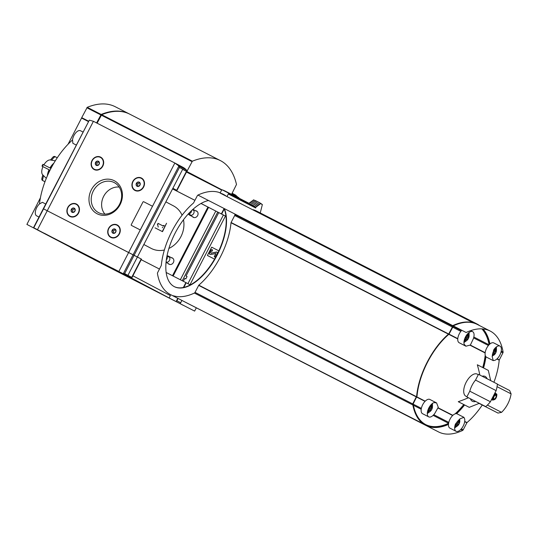 <?xml version="1.0" encoding="UTF-8"?>
<svg xmlns="http://www.w3.org/2000/svg" width="538" height="538" viewBox="0 0 538 538"><rect width="100%" height="100%" fill="white"/><g stroke="black" fill="none" stroke-linecap="round" stroke-linejoin="round"><path stroke-width="0.81" d="M45.723 204.023L42.394 202.315L39.489 203.942A58.662 29.065 -62.9 0 1 40.417 197.789A58.662 29.065 117.1 0 1 68.064 144.231A58.662 29.065 -62.9 0 1 72.522 139.941L72.879 143.316L76.181 145.011M57.257 157.768L54.937 156.578A13.463 6.671 117.1 0 0 54.52 156.397L53.403 156.645A39.987 34.735 -62.2 0 0 50.525 159.988A8.46 4.19 117.1 0 0 50.35 159.961A8.46 4.19 117.1 0 0 43.901 164.836M53.861 163.169A10.955 5.427 117.1 0 0 49.98 167.957L43.363 164.581M52.132 166.202A8.46 4.19 117.1 0 0 52.361 165.031M48.017 173.518A8.46 4.19 117.1 0 0 48.823 172.644M50.928 168.441L43.37 164.567A13.463 6.671 117.1 0 0 42.455 166.343L42.966 166.639A8.46 4.19 117.1 0 0 42.724 174.843A8.46 4.19 117.1 0 0 42.811 174.931M42.966 166.639L49.052 169.746A10.955 5.427 117.1 0 0 47.378 175.825M42.811 174.937A39.987 34.735 -62.2 0 0 41.756 179.215A12.737 6.315 117.1 0 0 42.63 179.679A39.987 34.735 117.8 0 1 43.598 175.704M41.756 179.215L42.199 180.264L44.997 181.696M42.657 180.546L42.199 180.264A13.463 6.671 117.1 0 0 42.657 180.546L44.977 181.736M54.937 156.578L55.394 156.861A13.463 6.671 117.1 0 0 55.327 156.814M51.621 160.176A39.987 34.735 117.8 0 1 54.277 157.109L55.394 156.861M42.455 166.343L41.991 166.114A12.737 6.315 117.1 0 1 42.912 164.339L41.977 166.101M47.714 175.058A11.002 5.447 117.1 0 1 49.301 169.873L49.052 169.746M49.973 167.964L50.922 168.455M494.523 353.991L493.918 353.991L494.523 353.991L494.637 353.224L492.902 352.336M492.485 354.105L492.983 354.36L492.398 354.569M492.983 354.36L493.918 353.991L492.66 353.291M495.377 349.774A5.999 2.972 117.1 0 1 495.142 350.594L495.895 351.321L495.343 351.859L493.38 350.857M494.153 349.236L495.444 349.391L495.895 351.321M495.545 350.83L493.622 350.124M495.316 349.841L493.871 349.915M464.906 338.678L465.646 339.935L465.357 340.292L464.496 339.337M468.04 335.349A5.999 2.972 117.1 0 1 467.804 336.169L468.558 336.896L468.006 337.434L465.834 336.317M465.135 337.689L467.3 338.799L467.186 339.559L466.58 339.559L467.186 339.559M464.993 338.012A2.999 1.486 117.1 0 0 464.906 338.362M466.823 334.811L468.107 334.959L468.558 336.896M468.215 336.405L466.446 335.544L467.979 335.409M430.561 410.514L429.963 410.514L430.561 410.514L430.676 409.748L428.51 408.638M429.028 410.884L428.739 411.247L428.517 410.615L429.963 410.514L428.349 409.64M431.422 406.304A5.999 2.972 117.1 0 1 431.187 407.125L431.94 407.851L431.382 408.389L429.21 407.273M428.369 408.967A2.999 1.486 117.1 0 0 428.288 409.31L428.288 409.31M430.198 405.76L431.489 405.914L431.94 407.851M431.59 407.353L429.822 406.493L431.362 406.365M455.215 424.717L456.365 425.316L456.069 425.672L455.592 423.998M458.759 420.729A5.999 2.972 117.1 0 1 458.524 421.55L459.277 422.276L458.719 422.814L456.964 421.913M456.036 423.164L458.013 424.179L457.899 424.939L457.3 424.939L457.899 424.939M458.699 420.797L458.181 420.528L458.827 420.346L459.277 422.276M458.927 421.785L457.603 421.146M494.752 360.359L493.245 360.621L492.169 356.539L493.83 349.693A8.003 3.961 -62.9 0 1 499.984 346.095A8.003 3.961 -62.9 0 1 500.636 353.264A8.003 3.961 -62.9 0 1 494.752 360.359M473.292 338.853L470.394 345.013L465.935 346.21L464.112 344.192A8.003 3.961 -62.9 0 1 466.48 335.288A8.003 3.961 -62.9 0 1 472.646 331.67A8.003 3.961 -62.9 0 1 473.292 338.853M490.696 380.608L488.322 370.406L477.334 364.777A212.564 93.282 43.3 0 1 479.849 375.053M468.443 397.75A212.564 91.352 -168.6 0 1 458.268 401.711L469.257 407.34L479.096 403.399L497.993 413.076L501.571 412.343A29.334 25.481 -62.2 0 0 511.1 393.877L497.045 386.674M433.964 402.599L436.6 402.915L438.248 407.273L434.886 413.265A8.003 3.961 -62.9 0 1 428.732 416.863A8.003 3.961 -62.9 0 1 428.712 416.849A8.003 3.961 -62.9 0 1 428.087 409.674A8.003 3.961 -62.9 0 1 433.964 402.599M455.424 424.105L460.017 418.813L463.944 417.347L464.603 418.772A8.003 3.961 -62.9 0 1 462.236 427.67A8.003 3.961 -62.9 0 1 456.069 431.288A8.003 3.961 -62.9 0 1 456.049 431.281A8.003 3.961 -62.9 0 1 455.424 424.105M478.477 374.347L497.374 384.031A29.334 25.481 -62.2 0 1 496.13 390.635L475.525 380.077L478.477 374.347M497.354 384.213L509.641 390.507L511.1 393.877M501.571 412.343L487.401 405.087M496.13 390.635L490.394 401.751A29.334 25.481 -62.2 0 1 485.72 406.6L466.829 396.923L469.788 391.193A15.333 7.599 -62.9 0 1 475.525 380.077M490.394 401.751L469.788 391.193M472.835 322.666L473.353 322.935M422.976 423.641L170.062 294.36A77.331 38.312 -62.9 0 1 157.439 273.546A1.069 0.531 -62.9 0 1 157.634 272.638L161.326 265.389A55.333 27.411 -62.9 0 1 193.539 202.974L197.311 195.765A1.069 0.531 -62.9 0 1 197.93 195.086A77.331 38.312 -62.9 0 1 220.217 192.833M222.719 194.023A77.331 38.312 -62.9 0 1 225.025 195.576M234.783 213.969A77.331 38.312 -62.9 0 1 234.898 214.595A1.069 0.531 -62.9 0 1 234.702 215.503L231.084 222.503L448.631 333.964M197.93 195.086L452.727 325.631A77.331 38.312 -62.9 0 1 473.292 322.793L253.028 209.941A77.331 38.312 -62.9 0 1 253.089 209.954L253.028 209.941M226.572 196.37A77.331 38.312 -62.9 0 0 223.499 194.406A77.331 38.312 -62.9 0 0 220.103 193.055L253.035 209.928M223.99 208.435A47.862 23.712 -62.9 0 1 216.834 254.978A47.862 23.712 -62.9 0 1 174.191 286.586M196.323 307.817L194.628 311.099L85.407 255.079L41.016 231.629M186.451 171.333L176.672 190.291L172.873 188.287L182.658 169.329L221.972 189.853M224.299 208.589A47.862 23.712 -62.9 0 1 217.144 255.14A47.862 23.712 -62.9 0 1 174.339 286.667A47.862 23.712 -62.9 0 1 171.299 241.555A47.862 23.712 -62.9 0 1 208.529 200.513M173.344 295.745A77.331 38.312 -62.9 0 0 194.4 293.055A1.069 0.531 -62.9 0 0 195.025 292.369L198.798 285.167A55.333 27.411 -62.9 0 0 231.01 222.752L231.084 222.503M170.707 294.69A77.331 38.312 -62.9 0 1 170.385 294.528A77.331 38.312 -62.9 0 1 170.297 294.481L170.277 294.468M424.852 424.906L170.062 294.36L424.906 424.912M70.902 247.419L26.9 224.42L40.417 197.789M68.064 144.231L81.574 118.051L81.937 117.788L88.494 121.151L81.931 117.788M38.992 217.056L36.597 215.825A7.33 3.631 -62.9 0 1 35.575 210.647A7.33 3.631 -62.9 0 1 39.489 203.942M70.66 247.514L84.984 254.857L70.66 247.514M127.62 275.954L137.405 256.996L141.494 259.155L131.709 278.112L127.62 275.954M162.51 231.663L166.558 223.25L162.274 231.542L155.058 227.843L162.274 231.542M132.899 275.812L170.378 295.597L169.161 297.965L127.338 275.866M207.406 255.476L214.554 259.134L207.406 255.476L211.69 247.177L218.845 250.849M173.128 276.048L208.576 207.359L215.792 211.057L217.722 212.073L182.281 280.742M217.722 212.073L225.449 216.034L189.766 285.174M225.852 215.267L225.449 216.034L201.037 203.465M181.898 300.426L180.203 303.708M215.792 211.057L180.338 279.747M201.01 203.478L208.448 207.325L173.007 275.987M208.448 207.325L207.93 207.056L172.49 275.725M195.496 210.708A3.551 3.087 117.8 0 1 197.87 215.005A3.551 3.087 117.8 0 1 193.256 217.312A3.551 3.087 117.8 0 1 192.382 216.606M171.279 257.628A3.551 3.087 117.8 0 1 173.653 261.919A3.551 3.087 117.8 0 1 169.04 264.232A3.551 3.087 117.8 0 1 168.165 263.519M164.366 250.002A24.002 20.848 117.8 0 1 151.36 248.482A24.002 20.848 117.8 0 1 151.165 248.381L143.848 244.521M165.859 201.864L173.572 205.933A24.002 20.848 117.8 0 1 182.066 215.227M183.485 219.76A24.002 20.848 117.8 0 1 168.878 248.448M85.414 254.413L83.303 253.627M67.976 245.536L64.237 243.566M85.683 254.548L85.407 255.079M186.464 172.032L221.69 190.075L186.464 172.032M43.417 208.791L137.405 256.996L172.873 188.287L176.962 190.445L186.747 171.487L182.658 169.329M45.387 233.902L127.324 275.886M183.788 287.4L186.188 282.746L189.988 284.75L185.892 282.591L183.364 287.494M177.782 298.314L176.114 301.549M141.212 259.699L159.483 269.061M166.141 272.47L185.892 282.591M172.846 188.334L176.962 190.445M172.564 188.878L194.951 200.344M172.557 188.899L194.938 200.365M224.07 208.63L221.36 213.875M71.783 247.688L83.276 253.674L71.783 247.688M72.738 248.193L81.339 252.672L72.738 248.193M218.125 252.383L215.462 257.541M210.102 254.413A1.735 1.506 117.8 0 1 209.685 252.261L210.345 250.99A1.997 1.735 117.8 0 1 212.564 249.908M210.923 253.068A0.666 0.578 117.8 0 0 211.279 253.116L216.693 251.992L217.722 252.524L215.281 257.258L214.252 256.734L215.792 253.499L210.909 254.481A1.735 1.506 117.8 0 1 209.45 252.14L210.109 250.869A1.997 1.735 117.8 0 1 212.571 249.881L212.167 251.172A0.935 0.814 117.8 0 0 211.017 251.629L210.721 252.214A0.666 0.578 117.8 0 0 210.923 253.068L211.158 253.19A0.666 0.578 117.8 0 1 211.051 253.109M215.839 253.553L214.487 256.855M216.693 251.992L217.729 252.524M211.279 253.116L216.928 252.12M211.515 253.237A0.666 0.578 117.8 0 1 211.158 253.19M157.641 224.676L158.239 227.097L157.641 224.676L158.253 223.492L163.411 226.135L163.478 225.415L164.742 226.068L163.478 225.415M163.411 226.135L163.713 225.543M158.253 223.492L163.175 226.007M157.412 224.554L158.024 223.371M162.799 227.318L162.261 227.789L162.799 227.318M72.522 139.941A7.33 3.631 -62.9 0 1 75.697 132.893A7.33 3.631 -62.9 0 1 80.471 130.727A7.33 3.631 -62.9 0 1 80.492 130.734M162.348 258.247A2.757 2.394 117.8 0 1 162.557 257.204M166.921 256.303A2.757 2.394 117.8 0 1 166.323 259.921M191.515 210.667A2.757 2.394 117.8 0 1 188.495 213.741M254.615 203.162A87.062 43.134 -62.9 0 1 257.803 205.24L257.191 206.431A85.73 42.475 -62.9 0 0 253.707 204.191A85.73 42.475 -62.9 0 0 250.358 202.819L249.76 202.517L248.805 204.366A0.8 0.397 -62.9 0 1 249.484 203.828A80.397 39.832 -62.9 0 1 252.517 205.079A80.397 39.832 -62.9 0 1 255.684 207.096A0.8 0.397 -62.9 0 1 255.637 207.977L228.32 193.983L226.982 196.578M249.76 202.517A85.73 42.475 -62.9 0 1 250.405 202.725M253.411 204.036A85.73 42.475 -62.9 0 1 256.592 206.121L255.637 207.977M257.191 206.431L256.592 206.121M250.358 202.819L250.97 201.629A87.062 43.134 -62.9 0 1 251.616 201.844M250.97 201.629L251.569 201.938A87.062 43.134 -62.9 0 1 254.918 203.31A87.062 43.134 -62.9 0 1 258.401 205.543L257.803 205.24M251.569 201.938L252.181 200.748A88.393 43.793 -62.9 0 1 252.826 200.963M255.819 202.281A88.393 43.793 -62.9 0 1 259.02 204.353L258.401 205.543M252.181 200.748L252.779 201.057A88.393 43.793 -62.9 0 1 256.122 202.429A88.393 43.793 -62.9 0 1 259.619 204.662L259.02 204.353M252.779 201.057L253.391 199.867A89.732 44.459 -62.9 0 1 256.727 201.246L258.865 202.335A89.732 44.459 -62.9 0 1 262.362 204.568L260.231 203.472L259.619 204.662M257.783 201.817A89.732 44.459 -62.9 0 1 260.231 203.472M253.391 199.867L255.53 200.956A89.732 44.459 -62.9 0 1 258.865 202.335M260.237 212.954L262.362 204.568M476.863 323.916A77.331 38.312 -62.9 0 0 473.581 322.605L253.317 209.753A77.331 38.312 -62.9 0 1 256.599 211.064L476.863 323.916A77.331 38.312 -62.9 0 1 479.573 325.604M259.585 212.961A77.331 38.312 -62.9 0 1 259.955 213.256L259.995 213.512M220.103 193.055L221.488 190.371A0.8 0.397 -62.9 0 1 222.174 189.833A80.397 39.832 -62.9 0 1 225.2 191.084L249.289 203.425M227.984 192.812A80.397 39.832 -62.9 0 1 228.368 193.102A0.8 0.397 -62.9 0 1 228.32 193.983M425.497 425.235A77.331 38.312 -62.9 0 1 425.175 425.074A77.331 38.312 -62.9 0 1 425.087 425.027L170.297 294.481M448.517 423.87A76.665 37.983 -62.9 0 1 425.995 424.744A76.665 37.983 -62.9 0 1 413.157 403.937L417.031 396.136A54.661 27.082 -62.9 0 1 449.028 334.152L457.784 338.651M448.591 423.345A76.665 37.983 -62.9 0 1 425.74 424.61M412.733 404.173A76.665 37.983 -62.9 0 1 412.646 403.675L412.807 403.762M485.619 356.311A54.661 27.082 -62.9 0 1 483.245 367.804M464.294 404.798A54.661 27.082 -62.9 0 1 456.116 413.661M485.209 355.215A54.661 27.082 -62.9 0 1 482.727 367.541M463.776 404.536A54.661 27.082 -62.9 0 1 455.081 413.877M449.028 334.152L453.144 326.472A76.665 37.983 -62.9 0 1 453.79 326.176M482.129 328.886A76.665 37.983 -62.9 0 1 489.513 344.34M452.794 326.297L452.626 326.21A76.665 37.983 -62.9 0 1 453.057 326.008M481.846 328.866A76.665 37.983 -62.9 0 1 489.123 344.717M438.255 431.772L425.37 425.168A77.331 38.312 -62.9 0 1 412.747 404.354A1.069 0.531 -62.9 0 1 412.942 403.446L416.634 396.197A55.333 27.411 -62.9 0 1 448.847 333.782L452.619 326.573A1.069 0.531 -62.9 0 1 453.238 325.894A77.331 38.312 -62.9 0 1 477.26 324.421L490.145 331.025A77.331 38.312 -62.9 0 1 503.091 352.007A1.069 0.531 -62.9 0 1 502.889 352.915L499.203 360.157A55.333 27.411 -62.9 0 1 493.924 382.262M483.063 328.96A77.331 38.312 -62.9 0 1 489.936 343.97M485.949 356.748A55.333 27.411 -62.9 0 1 483.561 367.965M464.61 404.959A55.333 27.411 -62.9 0 1 456.634 413.695M448.47 424.428A77.331 38.312 -62.9 0 1 428.651 426.553M426.015 425.497A77.331 38.312 -62.9 0 1 425.692 425.336A77.331 38.312 -62.9 0 1 425.605 425.289L438.49 431.893A77.331 38.312 -62.9 0 0 438.578 431.94A77.331 38.312 -62.9 0 0 462.593 430.467A1.069 0.531 -62.9 0 0 463.218 429.781L466.984 422.579A55.333 27.411 -62.9 0 0 482.263 405.02M453.238 325.894L466.123 332.497A77.331 38.312 -62.9 0 1 490.145 331.025M470.394 398.745A13.968 6.92 117.1 0 0 472.384 401.287A13.968 6.92 117.1 0 0 475.679 401.456M487.098 378.765A13.968 6.92 117.1 0 0 482.135 376.223M456.365 425.316L457.3 424.939L455.686 424.065M455.094 425.107A3.732 1.849 117.1 0 0 455.733 426.325A3.732 1.849 117.1 0 0 459.136 423.769A3.732 1.849 117.1 0 0 459.055 419.647M455.572 426.21A5.999 2.972 117.1 0 0 456.11 425.686M456.338 425.43A5.999 2.972 117.1 0 0 456.876 424.751M457.448 423.89A5.999 2.972 117.1 0 0 458.147 422.525M458.84 420.353A5.999 2.972 117.1 0 0 458.934 419.754M456.54 423.419A7.667 3.8 117.1 0 0 457.239 422.054M463.944 417.347L457.179 413.883A8.003 3.961 117.1 0 0 450.017 419.176A8.003 3.961 117.1 0 0 449.862 428.113A8.003 3.961 117.1 0 0 449.882 428.12L456.069 431.288M465.646 339.935L466.359 339.397M464.381 339.727A3.732 1.849 117.1 0 0 465.02 340.944A3.732 1.849 117.1 0 0 468.84 337.353A3.732 1.849 117.1 0 0 467.065 334.488M464.852 340.83A5.999 2.972 117.1 0 0 465.39 340.305M465.626 340.05A5.999 2.972 117.1 0 0 466.164 339.37M466.735 338.51A5.999 2.972 117.1 0 0 467.435 337.138M468.127 334.972A5.999 2.972 117.1 0 0 468.235 334.233M465.821 338.039A7.667 3.8 117.1 0 0 466.527 336.674M461.792 330.278A8.003 3.961 117.1 0 0 457.972 337.44A8.003 3.961 117.1 0 0 459.149 342.726A8.003 3.961 117.1 0 0 459.17 342.74L465.935 346.21M428.288 409.626L428.517 410.615L427.878 410.292M427.757 410.682A3.732 1.849 117.1 0 0 428.403 411.9A3.732 1.849 117.1 0 0 432.216 408.308A3.732 1.849 117.1 0 0 430.44 405.444M428.235 411.785A5.999 2.972 117.1 0 0 428.773 411.261M429.001 411.005A5.999 2.972 117.1 0 0 429.539 410.326M430.111 409.458A5.999 2.972 117.1 0 0 430.81 408.093M431.503 405.928A5.999 2.972 117.1 0 0 431.617 405.181M429.203 408.994A7.667 3.8 117.1 0 0 429.902 407.629M436.6 402.915L429.842 399.452A8.003 3.961 117.1 0 0 422.68 404.744A8.003 3.961 117.1 0 0 422.525 413.682A8.003 3.961 117.1 0 0 422.545 413.695L428.732 416.863M492.283 355.329A3.732 1.849 117.1 0 0 492.357 355.376A3.732 1.849 117.1 0 0 496.177 351.785A3.732 1.849 117.1 0 0 494.402 348.92M492.304 355.154A5.999 2.972 117.1 0 0 492.727 354.737M492.956 354.481A5.999 2.972 117.1 0 0 493.494 353.802M494.066 352.935A5.999 2.972 117.1 0 0 494.772 351.57M495.458 349.397A5.999 2.972 117.1 0 0 495.572 348.658M493.158 352.471A7.667 3.8 117.1 0 0 493.857 351.106M499.984 346.095L493.803 342.928A8.003 3.961 117.1 0 0 486.634 348.22A8.003 3.961 117.1 0 0 486.486 357.158A8.003 3.961 117.1 0 0 486.507 357.171L493.259 360.628M478.309 374.677L477.24 374.125A12.421 6.153 117.1 0 0 466.116 382.336A12.421 6.153 117.1 0 0 465.874 396.21A12.421 6.153 117.1 0 0 465.908 396.23L466.917 396.748M493.951 398.887A1.997 0.989 117.1 0 0 493.958 398.893A1.997 0.989 117.1 0 0 495.747 397.562A1.997 0.989 117.1 0 0 495.78 395.329A1.997 0.989 117.1 0 0 493.985 396.654A1.997 0.989 117.1 0 0 493.951 398.887L493.03 398.416M223.391 214.978L219.591 212.974L223.391 214.978L187.937 283.667M183.31 281.266L184.816 278.354L185.845 278.886L187.069 276.519L186.04 275.987L218.751 212.604M224.238 209.026L221.656 214.03M235.604 195.086L239.006 198.159M167.009 255.846A3.336 2.898 117.8 0 1 168.448 256.135A3.336 2.898 117.8 0 1 169.631 260.036A3.336 2.898 117.8 0 1 166.047 262.275M192.92 209.369A3.336 2.898 117.8 0 1 193.593 213.647A3.336 2.898 117.8 0 1 189.578 215.126A3.336 2.898 117.8 0 1 189.551 215.113A3.336 2.898 117.8 0 1 188.387 213.855L191.266 215.361M166.962 296.895L172.711 299.888L166.962 296.895M98.938 262.04L104.688 265.032L98.938 262.04M175.65 301.314A1.069 0.928 117.8 0 1 175.576 301.28L86.214 255.496A0.666 0.578 117.8 0 1 86.214 255.489A0.666 0.578 117.8 0 1 86.161 255.463M180.687 302.76L176.894 300.755L178.071 298.469M93.733 259.464L183.384 305.335M94.19 169.551A7.001 6.079 -62.2 0 0 103.686 162.624A7.001 6.079 -62.2 0 0 94.318 157.822A7.001 6.079 -62.2 0 0 94.19 169.551M94.345 169.255A6.664 5.79 -62.2 0 0 94.432 169.302A6.664 5.79 -62.2 0 0 94.486 169.335A6.664 5.79 -62.2 0 0 102.684 166.081A6.664 5.79 -62.2 0 0 100.653 157.513A6.664 5.79 -62.2 0 0 100.566 157.466M135.004 190.465A7.001 6.079 -62.2 0 0 144.507 183.539A7.001 6.079 -62.2 0 0 135.132 178.737A7.001 6.079 -62.2 0 0 135.004 190.465M135.159 190.17A6.664 5.79 -62.2 0 0 135.246 190.217A6.664 5.79 -62.2 0 0 135.3 190.244A6.664 5.79 -62.2 0 0 143.498 186.995A6.664 5.79 -62.2 0 0 141.474 178.428A6.664 5.79 -62.2 0 0 141.386 178.381M69.974 216.471A7.001 6.079 -62.2 0 0 79.476 209.538A7.001 6.079 -62.2 0 0 70.101 204.736A7.001 6.079 -62.2 0 0 69.974 216.471M70.128 216.175A6.664 5.79 -62.2 0 0 70.216 216.222A6.664 5.79 -62.2 0 0 70.27 216.249A6.664 5.79 -62.2 0 0 78.467 212.994A6.664 5.79 -62.2 0 0 76.443 204.427A6.664 5.79 -62.2 0 0 76.349 204.386M110.788 237.379A7.001 6.079 -62.2 0 0 120.29 230.452A7.001 6.079 -62.2 0 0 110.915 225.651A7.001 6.079 -62.2 0 0 110.788 237.379M110.942 237.083A6.664 5.79 -62.2 0 0 111.03 237.13A6.664 5.79 -62.2 0 0 111.09 237.164A6.664 5.79 -62.2 0 0 119.281 233.909A6.664 5.79 -62.2 0 0 117.257 225.341A6.664 5.79 -62.2 0 0 117.17 225.294M186.478 171.286L186.531 171.185A1.069 0.928 -62.2 0 0 186.424 169.988A17.33 15.057 -62.2 0 0 182.873 167.251A17.33 15.057 -62.2 0 0 182.732 167.177M172.859 188.307L176.672 190.291M174.843 163.014L93.417 121.299L89.342 120.129L43.296 208.724L141.205 259L131.723 277.366L124.641 273.627L179.443 167.446L178.892 166.013L174.843 163.014L152.22 206.854A0.666 0.578 -62.2 0 0 152.012 205.993L143.733 201.757A0.666 0.578 -62.2 0 0 142.913 202.086L131.299 224.595A0.666 0.578 -62.2 0 0 131.528 225.462L139.779 229.692A0.666 0.578 -62.2 0 0 140.6 229.363L152.193 206.834A0.666 0.578 -62.2 0 0 151.978 205.98L152.019 206M131.501 225.449L131.528 225.462A0.666 0.578 -62.2 0 0 131.534 225.462L131.507 225.449A0.666 0.578 -62.2 0 0 131.507 225.449L139.752 229.672A0.666 0.578 -62.2 0 0 140.573 229.343L152.193 206.834M97.156 213.788A18.615 16.174 -62.2 0 0 122.435 195.361A18.615 16.174 -62.2 0 0 97.506 182.59A18.615 16.174 -62.2 0 0 97.156 213.788M119.167 187.049A16.248 14.116 -62.2 0 0 103.733 196.209A16.248 14.116 -62.2 0 0 104.876 214.117M98.662 212.692A16.947 14.721 -62.2 0 0 99.248 212.974A16.947 14.721 -62.2 0 0 119.449 204.507A16.947 14.721 -62.2 0 0 115.045 183.048A16.947 14.721 -62.2 0 0 93.592 190.432A16.947 14.721 -62.2 0 0 98.662 212.692M113.995 228.912L115.778 229.827L115.757 232.06L113.948 233.378L113.195 232.994L112.16 232.463L112.186 230.23L113.995 228.912L115.34 229.618L113.525 230.943L112.186 230.23M112.913 233.196A2.313 2.004 -62.2 0 0 116.047 230.91A2.313 2.004 -62.2 0 0 112.953 229.329A2.313 2.004 -62.2 0 0 112.913 233.196M110.909 237.07A6.664 5.79 -62.2 0 0 119.106 233.815A6.664 5.79 -62.2 0 0 117.082 225.247A6.664 5.79 -62.2 0 0 108.851 228.442A6.664 5.79 -62.2 0 0 110.855 237.043A6.664 5.79 -62.2 0 0 110.909 237.07M73.181 207.998L74.964 208.912L74.937 211.145L73.128 212.47L71.346 211.555L71.366 209.316L73.181 207.998L74.52 208.71L72.711 210.028L71.366 209.316M72.092 212.288A2.313 2.004 -62.2 0 0 75.233 210.002A2.313 2.004 -62.2 0 0 72.139 208.414A2.313 2.004 -62.2 0 0 72.092 212.288M70.095 216.155A6.664 5.79 -62.2 0 0 78.292 212.907A6.664 5.79 -62.2 0 0 76.268 204.339A6.664 5.79 -62.2 0 0 68.03 207.527A6.664 5.79 -62.2 0 0 70.041 216.128A6.664 5.79 -62.2 0 0 70.095 216.155M138.212 181.992L139.994 182.907L139.967 185.146L138.158 186.464L136.376 185.549L136.396 183.317L138.212 181.992L139.55 182.705L137.741 184.023L136.396 183.317M137.123 186.282A2.313 2.004 -62.2 0 0 140.263 183.996A2.313 2.004 -62.2 0 0 137.17 182.409A2.313 2.004 -62.2 0 0 137.123 186.282M135.125 190.156A6.664 5.79 -62.2 0 0 143.323 186.901A6.664 5.79 -62.2 0 0 141.299 178.334A6.664 5.79 -62.2 0 0 133.061 181.528A6.664 5.79 -62.2 0 0 135.072 190.122A6.664 5.79 -62.2 0 0 135.125 190.156M97.391 161.084L99.18 161.999L99.153 164.231L97.344 165.549L96.591 165.166L95.562 164.635L95.582 162.402L97.391 161.084L98.736 161.79L96.927 163.108L95.582 162.402M96.309 165.368A2.313 2.004 -62.2 0 0 99.443 163.081A2.313 2.004 -62.2 0 0 96.349 161.501A2.313 2.004 -62.2 0 0 96.309 165.368M94.311 169.241A6.664 5.79 -62.2 0 0 102.502 165.986A6.664 5.79 -62.2 0 0 100.478 157.419A6.664 5.79 -62.2 0 0 92.247 160.613A6.664 5.79 -62.2 0 0 94.258 169.214A6.664 5.79 -62.2 0 0 94.311 169.241M140.001 182.933L139.55 182.705M137.741 184.023L137.721 186.242M115.784 229.847L115.34 229.618M113.525 230.943L113.505 233.156M74.97 208.939L74.52 208.71M72.711 210.028L72.691 212.241M99.18 161.999L98.736 161.79M96.927 163.108L96.901 165.327M50.155 236.296L44.405 233.304L50.155 236.296M118.185 271.145L112.435 268.159L118.185 271.145M130.902 277.695L41.54 231.912A1.069 0.928 -62.2 0 0 41.534 231.905L130.902 277.695A0.666 0.578 -62.2 0 0 130.976 277.722M123.384 273.728L124.641 273.627M41.534 231.905L33.786 227.762L89.342 120.129M33.968 227.91L33.76 227.204L43.296 208.724M34.123 226.801L33.76 227.204M97.116 123.189L101.675 114.708A99.994 49.543 -62.9 0 1 129.698 114.137L220.405 160.606A99.994 49.543 -62.9 0 1 236.491 184.467L231.575 194.346M186.874 171.487L192.375 161.185A99.994 49.543 -62.9 0 1 220.405 160.606M221.784 189.981L186.747 171.487M96.598 122.926L101.157 114.446A99.994 49.543 -62.9 0 1 129.187 113.874L115.273 106.746A99.994 49.543 -62.9 0 0 87.243 107.318L81.715 117.674L88.494 121.144M101.137 115.401L96.894 123.074M100.915 115.287L101.326 114.85A99.994 49.543 -62.9 0 1 101.642 114.728M234.898 214.595L452.687 326.183M453.204 326.445L461.436 330.662M473.837 337.017L489.035 344.804M88.313 121.507L81.574 118.051M85.172 254.501L83.336 253.559M234.702 215.503L452.384 327.03M452.673 327.185L460.844 331.368M473.608 337.911L488.417 345.497M470.326 345.08L485.168 352.686M231.01 222.752L448.423 334.145M448.806 334.34L457.764 338.927M470.131 345.268L485.135 352.955M198.798 285.167L416.432 396.674M416.728 396.829L425.222 401.18M438.134 407.797L452.848 415.329M198.636 285.369L416.318 396.903M416.614 397.051L425.04 401.368M438.073 408.046L452.653 415.518M195.025 292.369L412.68 403.89M413.197 404.152L421.362 408.342M433.769 414.697L448.786 422.391M194.4 293.055L412.854 404.98M413.406 405.262L421.2 409.257M433.117 415.363L448.598 423.292M249.168 203.667L222.174 189.833M255.684 207.096L249.316 203.835M249.128 203.741L228.368 193.102M460.736 429.512L462.593 430.467M461.362 428.833L463.218 429.781M464.677 421.678L466.829 422.781M464.718 421.415L466.984 422.579M496.91 358.987L499.203 360.157M497.112 358.806L499.277 359.915M501.046 351.966L502.889 352.915M501.248 351.065L503.091 352.007M259.955 213.256L475.054 323.459M454.644 427.892A7.263 3.598 117.1 0 0 455.767 427.031M454.644 427.845A7.667 3.8 117.1 0 0 455.531 427.118M463.931 342.511A7.263 3.598 117.1 0 0 465.054 341.643M469.015 333.916A7.263 3.598 117.1 0 0 469.062 332.497M463.931 342.464A7.667 3.8 117.1 0 0 464.819 341.738M468.948 333.674A7.667 3.8 117.1 0 0 469.022 332.524M427.306 413.466A7.263 3.598 117.1 0 0 428.436 412.599M432.391 404.872A7.263 3.598 117.1 0 0 432.438 403.453M427.306 413.413A7.667 3.8 117.1 0 0 428.201 412.686M432.33 404.63A7.667 3.8 117.1 0 0 432.397 403.48M496.352 348.348A7.263 3.598 117.1 0 0 496.392 346.923M496.285 348.106A7.667 3.8 117.1 0 0 496.352 346.956M456.856 424.717L457.3 424.939M429.526 410.286L429.963 410.514M466.143 339.337L466.58 339.559M493.48 353.762L493.918 353.991M492.23 398.046A3.558 1.762 117.1 0 0 492.808 400.057A3.558 1.762 117.1 0 0 492.983 400.124L491.402 399.68M494.556 399.579A3.558 1.762 117.1 0 0 496.688 395.417M492.983 400.124L495.572 398.833C497.051 395.578 497.267 393.91 496.211 393.823A3.558 1.762 117.1 0 0 494.113 394.394M493.534 399.687A2.898 1.439 117.1 0 0 496.635 396.405A2.898 1.439 117.1 0 0 494.429 395.242A2.898 1.439 117.1 0 0 493.534 399.687M53.437 163.888A11.002 5.447 117.1 0 0 50.229 168.078M54.277 157.109A12.737 6.315 117.1 0 0 53.403 156.645M231.791 193.929L238.933 197.702M175.576 301.28L183.155 305.275M186.531 171.185L179.443 167.446M93.417 121.299L37.465 229.699M140.573 229.343L118.891 271.421M186.424 169.988L178.892 166.013L123.316 273.694M101.265 115.145L191.972 161.615M101.675 114.708L192.375 161.185M86.84 107.755L100.754 114.883M87.243 107.318L101.157 114.446M50.35 159.961L55.293 160.815M42.724 174.843L46.302 178.36M166.101 261.777L167.049 262.275M166.975 256.007L169.618 257.406M192.476 209.773L193.835 210.486M170.385 294.528L425.175 425.074M425.692 425.336L438.578 431.94M454.671 427.34L456.446 426.701L458.228 425.175L459.66 422.384L459.674 419.089M454.644 428.013L455.962 426.95M459.775 419.499L459.842 418.947M463.958 341.96L465.733 341.321L467.515 339.794L468.948 337.003L469.143 334.656L468.625 332.84M463.924 342.632L465.242 341.563M469.062 334.118L469.156 332.423M470.656 330.648L472.646 331.67M427.333 412.908L429.109 412.276L430.891 410.75L432.33 407.952L432.525 405.612L432.007 403.796M427.306 413.587L428.625 412.518M432.438 405.074L432.532 403.379M492.196 356.149L494.852 354.226L496.285 351.428L496.48 349.088L495.962 347.272M492.183 356.364L492.579 355.995M496.399 348.55L496.493 346.855M455.101 425.175L456.076 425.672M456.802 424.717L457.421 425.033M458.47 421.523L459.069 421.832M427.764 410.75L428.739 411.247M429.465 410.286L430.091 410.602M431.133 407.098L431.732 407.4M430.501 405.41L431.489 405.914M464.388 339.794L465.357 340.292M464.973 338.684L466.365 339.397M466.09 339.337L466.708 339.653M467.757 336.142L468.356 336.452M467.118 334.454L468.107 334.959M493.427 353.762L494.045 354.078M495.088 350.568L495.693 350.877M494.456 348.886L495.444 349.391M496.211 393.823L494.947 392.814M494.852 394.858L495.78 395.329M82.906 131.978L80.471 130.727M232.14 193.256L235.745 195.159M166.04 262.396L169.114 264.017M168.448 256.135L172.221 258.126M189.551 215.113L193.33 217.103M192.934 209.356L196.437 211.205M182.873 167.251L174.984 163.088"/></g></svg>
